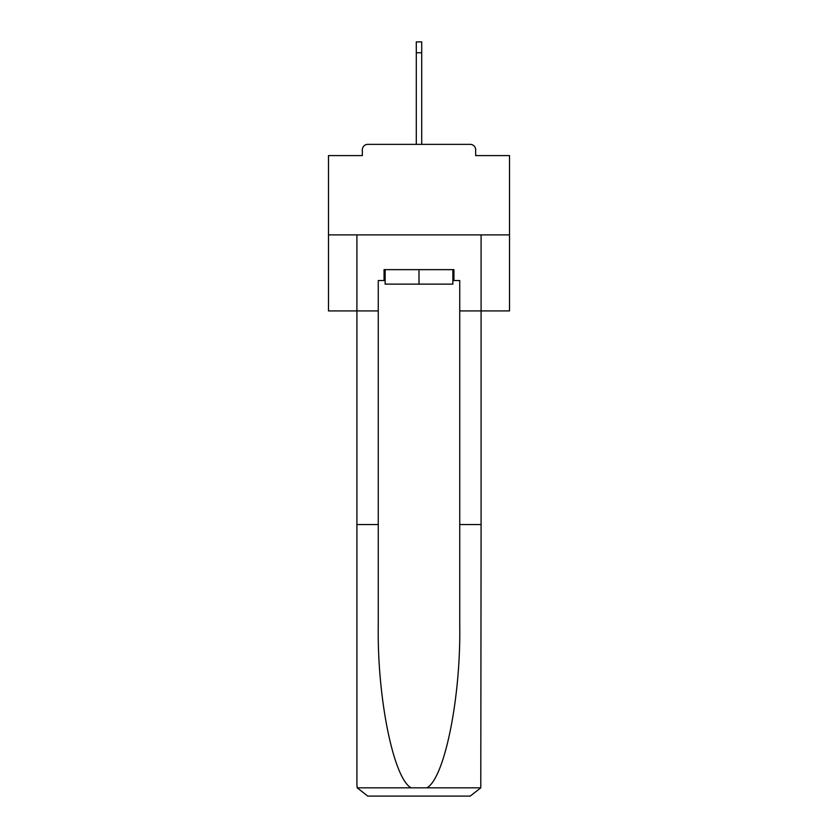 <?xml version="1.0" encoding="UTF-8"?>
<svg xmlns="http://www.w3.org/2000/svg" width="838" height="838" viewBox="0 0 838 838"><rect width="100%" height="100%" fill="white"/><g stroke="black" fill="none" stroke-linecap="round" stroke-linejoin="round"><path stroke-width="1.26" d="M475.67 155.596L475.67 149.803L475.67 155.596L509.514 155.596L509.514 310.919L459.737 310.919L459.737 280.51L453.945 280.51L453.945 269.647L384.055 269.647L384.055 280.51L385.145 280.51M509.514 234.881L328.486 234.881L328.486 310.919L356.904 310.919L356.904 234.881L481.096 234.881L481.096 524.546L459.737 524.546L459.737 310.919M328.486 234.881L328.486 155.596L362.33 155.596L362.33 149.803L362.33 155.596M475.67 149.803A5.426 5.426 0 0 0 470.233 144.366L367.767 144.366A5.426 5.426 0 0 0 362.33 149.803M470.233 144.366L447.241 144.366M390.759 144.366L367.767 144.366M385.145 269.647L385.145 284.124L452.855 284.124L452.855 269.647M419 269.647L419 284.124M384.055 280.51L378.263 280.51L378.263 524.546L356.904 524.546L356.904 785.237L357.218 787.835L367.767 796.1L395.285 796.1M367.767 796.1L470.233 796.1L367.767 796.1M442.715 796.1L470.233 796.1L480.782 787.835L481.096 524.546M378.263 524.546L378.263 625.829C377.142 697.771 393.483 778.376 411.112 787.835L426.888 787.835C444.517 778.376 460.858 697.771 459.737 625.829L459.737 524.546M356.904 785.237L356.904 310.919L378.263 310.919M452.855 280.51L453.945 280.51M416.287 52.763L416.287 41.9L421.713 41.9L421.713 52.763L416.287 52.763L416.287 144.366M421.713 52.763L421.713 144.366M357.218 787.835L411.112 787.835M426.888 787.835L480.782 787.835"/></g></svg>
